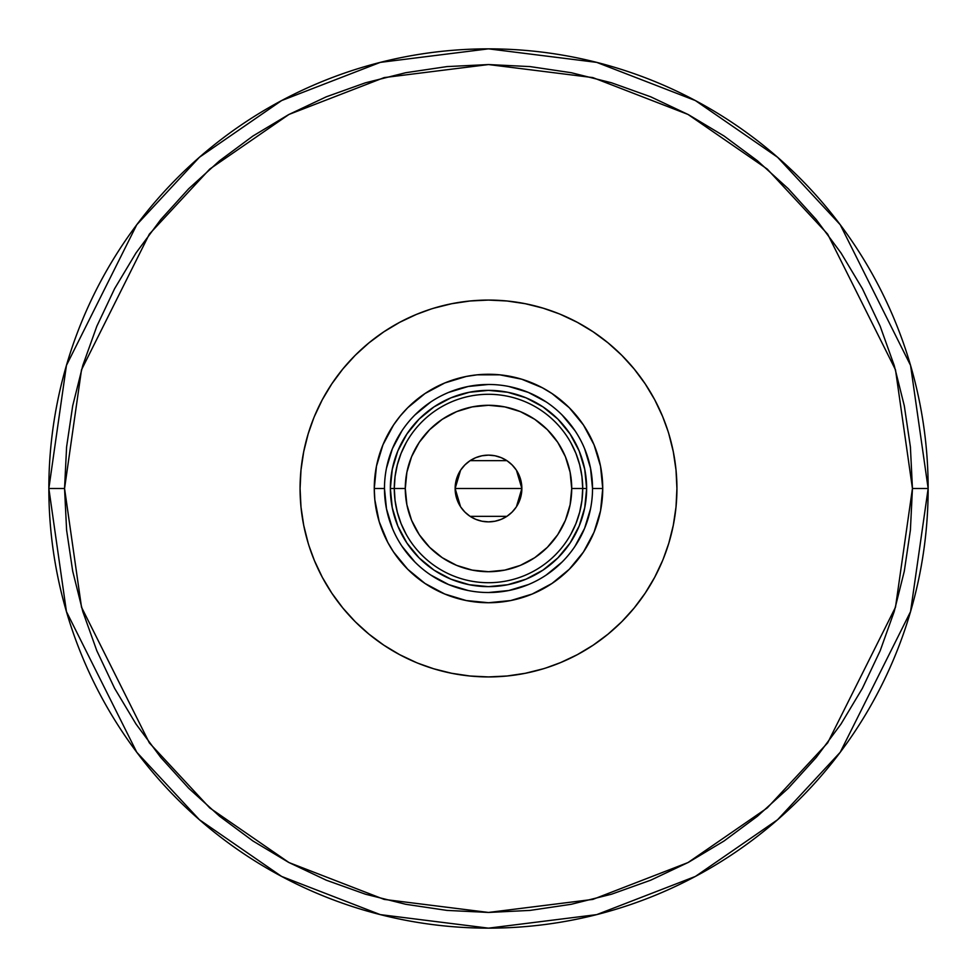 <?xml version="1.0" encoding="UTF-8"?>
<svg xmlns="http://www.w3.org/2000/svg" width="977" height="977" viewBox="0 0 977 977"><rect width="100%" height="100%" fill="white"/><g stroke="black" fill="none" stroke-linecap="round" stroke-linejoin="round"><path stroke-width="1.47" d="M592.526 488.537L592.526 488.5A104.026 104.026 0 0 0 488.5 384.474A104.026 104.026 0 0 0 384.474 488.5L374.264 488.5A114.236 114.236 0 0 1 488.5 374.264A114.236 114.236 0 0 1 602.736 488.5L592.526 488.5A104.026 104.026 0 0 1 488.5 592.526A104.026 104.026 0 0 1 384.474 488.5A104.026 104.026 0 0 1 488.5 384.474A104.026 104.026 0 0 1 592.526 488.5L590.523 468.203L584.6 448.687M676.927 488.5L676.011 470.035L676.927 488.5L676.011 506.965L676.927 488.5A188.427 188.427 0 0 1 488.5 676.927A188.427 188.427 0 0 1 300.073 488.5L300.989 506.965L300.073 488.5A188.427 188.427 0 0 1 488.5 300.073A188.427 188.427 0 0 1 676.927 488.5M662.577 416.397L654.675 399.678L662.577 416.397L667.889 430.857M506.965 300.989L488.5 300.073L506.965 300.989L525.26 303.7L543.2 308.195L558.905 313.727M488.5 300.073L470.035 300.989L488.5 300.073M416.397 314.423L399.678 322.325L416.397 314.423L430.857 309.111M300.989 470.035L300.073 488.5L300.989 470.035L303.7 451.74L308.195 433.8L313.727 418.095M314.423 560.603L322.325 577.322L314.423 560.603L309.111 546.143M470.035 676.011L488.5 676.927L470.035 676.011L451.74 673.3L433.8 668.805L418.095 663.273M488.5 676.927L506.965 676.011L488.5 676.927M560.603 662.577L577.322 654.675L560.603 662.577L546.143 667.889M676.011 506.965L673.3 525.26L668.805 543.2L663.273 558.905M384.474 488.463L384.474 488.5A104.026 104.026 0 0 0 488.5 592.526A104.026 104.026 0 0 0 592.526 488.5L602.736 488.5A114.236 114.236 0 0 1 488.5 602.736A114.236 114.236 0 0 1 374.264 488.5L376.463 466.212L382.96 444.791L393.523 425.032L400.204 416.031L407.727 407.727L425.032 393.523L444.791 382.96L466.212 376.463L477.301 374.814L499.699 374.814L521.657 379.186L542.345 387.759L551.968 393.523L569.273 407.727L583.477 425.032L594.04 444.791L600.537 466.212L602.736 488.5L600.537 510.788L594.04 532.209L583.477 551.968L569.273 569.273L551.968 583.477L532.209 594.04L510.788 600.537L488.5 602.736L466.212 600.537L444.791 594.04L425.032 583.477L407.727 569.273L393.523 551.968L387.759 542.345L379.186 521.657L374.814 499.699L374.264 488.5L384.474 488.5L386.477 508.797L392.4 528.313M397.847 526.09L399.117 529.009M433.983 570.092L419.109 557.891L406.908 543.017L397.834 526.053L392.253 507.649L390.36 488.5L392.253 469.351L397.834 450.947L406.908 433.983L419.109 419.109L433.983 406.908L450.947 397.834L469.351 392.253L488.5 390.36L507.649 392.253L526.053 397.834L543.017 406.908L557.891 419.109L570.092 433.983L579.166 450.947L584.747 469.351L586.64 488.5L584.747 507.649L579.166 526.053L570.092 543.017L557.891 557.891L543.017 570.092L526.053 579.166L507.649 584.747L488.5 586.64L469.351 584.747L450.947 579.166L434.325 570.324M526.09 579.153L529.009 577.883M579.153 450.91L577.883 447.991M450.91 397.847L447.991 399.117M401.987 546.265L414.944 562.056M430.674 574.977L448.687 584.6L468.203 590.523M488.463 592.526L508.797 590.523L528.313 584.6M546.265 575.013L562.056 562.056M574.977 546.326L584.6 528.313L590.523 508.797M575.013 430.735L562.056 414.944M546.326 402.023L528.313 392.4L508.797 386.477M488.537 384.474L468.203 386.477L448.687 392.4M430.735 401.987L414.944 414.944M402.023 430.674L392.4 448.687L386.477 468.203M575.978 523.489L570.849 534.272L575.978 523.489L579.691 512.143L581.95 500.419L582.707 488.5L571.716 488.5A83.216 83.216 0 0 1 488.5 571.716A83.216 83.216 0 0 1 405.284 488.5L394.293 488.5A94.207 94.207 0 0 0 488.5 582.707A94.207 94.207 0 0 0 582.707 488.5A94.207 94.207 0 0 1 488.5 582.707A94.207 94.207 0 0 1 394.293 488.5L390.36 488.5A98.14 98.14 0 0 0 488.5 586.64A98.14 98.14 0 0 0 586.64 488.5L582.707 488.5L581.95 476.581L579.691 464.857L575.978 453.511L570.849 442.728M516.442 470.255L521.865 488.5L521.23 495.009L519.324 501.274L516.247 507.039L512.095 512.095L507.039 516.247L501.274 519.324L495.009 521.23L488.5 521.865L481.991 521.23L475.726 519.324L469.961 516.247L464.905 512.095L460.753 507.039L457.676 501.274L455.77 495.009L455.135 488.5A33.365 33.365 0 0 1 488.5 455.135A33.365 33.365 0 0 1 521.865 488.5L455.135 488.5L460.57 470.242M460.961 469.656L464.588 465.235M465.223 464.6L469.79 460.875M470.108 460.655L506.855 460.643M507.21 460.875L511.777 464.6M512.412 465.235L516.039 469.656M401.022 453.511L406.151 442.728L401.022 453.511L397.309 464.857L395.05 476.581L394.293 488.5A94.207 94.207 0 0 1 488.5 394.293A94.207 94.207 0 0 1 582.707 488.5L586.64 488.5A98.14 98.14 0 0 1 488.5 586.64A98.14 98.14 0 0 1 390.36 488.5A98.14 98.14 0 0 1 488.5 390.36A98.14 98.14 0 0 1 586.64 488.5A98.14 98.14 0 0 0 488.5 390.36A98.14 98.14 0 0 0 390.36 488.5L394.293 488.5L395.05 500.419L397.309 512.143L401.022 523.489L406.151 534.272M433.983 406.908L450.947 397.834M570.092 433.983L579.166 450.947M543.017 570.092L526.053 579.166M406.908 543.017L397.834 526.053M395.05 476.581L394.293 488.5L395.05 500.419L397.309 512.143M581.95 500.419L582.707 488.5L581.95 476.581L579.691 464.857M571.716 488.5L570.116 472.27L565.39 456.65L557.696 442.263L547.34 429.66L534.737 419.304L520.35 411.61L504.73 406.884L488.5 405.284L472.27 406.884L456.65 411.61L442.263 419.304L429.66 429.66L419.304 442.263L411.61 456.65L406.884 472.27L405.284 488.5L406.884 504.73L411.61 520.35L419.304 534.737L429.66 547.34L442.263 557.696L456.65 565.39L472.27 570.116L488.5 571.716L504.73 570.116L520.35 565.39L534.737 557.696L547.34 547.34L557.696 534.737L565.39 520.35L570.116 504.73L571.716 488.5L582.707 488.5A94.207 94.207 0 0 0 488.5 394.293A94.207 94.207 0 0 0 394.293 488.5L405.284 488.5A83.216 83.216 0 0 1 488.5 405.284A83.216 83.216 0 0 1 571.716 488.5M460.558 506.745L455.135 488.5L455.77 481.991L457.676 475.726L460.753 469.961L464.905 464.905L469.961 460.753L475.726 457.676L481.991 455.77L488.5 455.135L495.009 455.77L501.274 457.676L507.039 460.753L512.095 464.905L516.247 469.961L519.324 475.726L521.23 481.991L521.865 488.5L516.43 506.758M488.5 488.5L521.865 488.5A33.365 33.365 0 0 1 488.5 521.865A33.365 33.365 0 0 1 455.135 488.5L488.5 488.5M516.039 507.344L512.412 511.765M511.777 512.4L507.21 516.125M506.892 516.345L470.145 516.357M469.79 516.125L465.223 512.4M464.588 511.765L460.961 507.344M48.85 488.5L66.436 611.602L136.78 752.29L199.418 819.74L281.608 876.43L380.273 914.619L488.5 928.15L596.727 914.619L695.392 876.43L777.582 819.74L840.22 752.29L910.564 611.602L928.15 488.5L912.445 488.5L895.494 607.205L827.653 742.874L767.263 807.918L688.003 862.569L592.856 899.402L488.5 912.445L384.144 899.402L288.997 862.569L209.737 807.918L149.347 742.874L81.506 607.205L64.555 488.5L48.85 488.5A439.65 439.65 0 0 1 488.5 48.85A439.65 439.65 0 0 1 928.15 488.5A439.65 439.65 0 0 1 488.5 928.15A439.65 439.65 0 0 1 48.85 488.5L64.555 488.5L66.595 530.059L72.701 571.203L82.801 611.565L96.821 650.743L114.614 688.345L135.998 724.03L160.778 757.456L188.72 788.28L219.544 816.222L252.97 841.002L288.655 862.386L326.257 880.179L365.435 894.199L405.797 904.299L446.941 910.405L488.5 912.445L530.059 910.405L571.203 904.299L611.565 894.199L650.743 880.179L688.345 862.386L724.03 841.002L757.456 816.222L788.28 788.28L816.222 757.456L841.002 724.03L862.386 688.345L880.179 650.743L894.199 611.565L904.299 571.203L910.405 530.059L912.445 488.5L910.405 446.941L904.299 405.797L894.199 365.435L880.179 326.257L862.386 288.655L841.002 252.97L816.222 219.544L788.28 188.72L757.456 160.778L724.03 135.998L688.345 114.614L650.743 96.821L611.565 82.801L571.203 72.701L530.059 66.595L488.5 64.555L446.941 66.595L405.797 72.701L365.435 82.801L326.257 96.821L288.655 114.614L252.97 135.998L219.544 160.778L188.72 188.72L160.778 219.544L135.998 252.97L114.614 288.655L96.821 326.257L82.801 365.435L72.701 405.797L66.595 446.941L64.555 488.5L81.506 369.794L149.347 234.126L209.737 169.082L288.997 114.431L384.144 77.598L488.5 64.555L592.856 77.598L688.003 114.431L767.263 169.082L827.653 234.126L895.494 369.794L912.445 488.5L928.15 488.5L910.564 365.398L840.22 224.71L777.582 157.26L695.392 100.57L596.727 62.381L488.5 48.85L380.273 62.381L281.608 100.57L199.418 157.26L136.78 224.71L66.436 365.398L48.85 488.5M662.577 560.603L654.675 577.322L645.162 593.186L634.146 608.036L621.738 621.738L608.036 634.146L593.186 645.162L577.322 654.675M543.2 668.805L525.26 673.3L506.965 676.011M416.397 662.577L399.678 654.675L383.814 645.162L368.964 634.146L355.262 621.738L342.854 608.036L331.838 593.186L322.325 577.322M308.195 543.2L303.7 525.26L300.989 506.965M314.423 416.397L322.325 399.678L331.838 383.814L342.854 368.964L355.262 355.262L368.964 342.854L383.814 331.838L399.678 322.325M433.8 308.195L451.74 303.7L470.035 300.989M560.603 314.423L577.322 322.325L593.186 331.838L608.036 342.854L621.738 355.262L634.146 368.964L645.162 383.814L654.675 399.678M668.805 433.8L673.3 451.74L676.011 470.035"/></g></svg>
